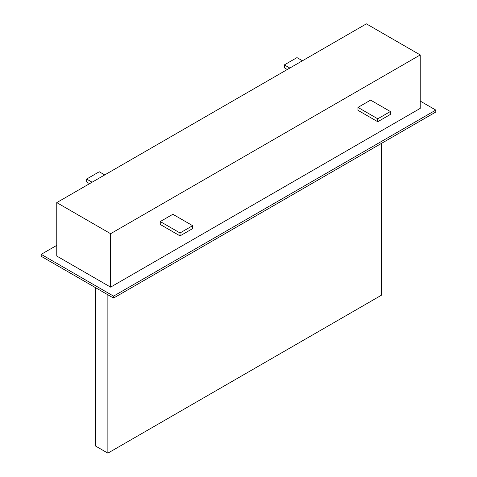 <?xml version="1.0" encoding="UTF-8"?>
<svg xmlns="http://www.w3.org/2000/svg" width="477" height="477" viewBox="0 0 477 477"><rect width="100%" height="100%" fill="white"/><g stroke="black" fill="none" stroke-linecap="round" stroke-linejoin="round"><path stroke-width="0.72" d="M56.763 202.612L56.763 256.048L110.61 287.136L420.237 108.374L420.237 54.938L366.39 23.85L56.763 202.612L110.61 233.7L110.61 287.136M381.326 143.47L381.326 295.275L107.874 453.15L95.674 446.108L95.674 287.744M107.874 453.15L107.874 294.786M56.763 245.363L41.195 254.348L41.195 256.292L113.556 298.065L435.805 112.017L435.805 110.074L420.237 101.088M41.195 254.348L113.556 296.122L113.556 298.065M113.556 296.122L435.805 110.074M160.254 221.555L160.254 224.47L180.026 235.888L192.642 228.602L192.642 225.687L172.871 214.268L160.254 221.555L180.026 232.973L192.642 225.687M357.977 107.403L357.977 110.318L377.748 121.73L390.371 114.444L390.371 111.529L370.599 100.116L357.977 107.403L377.748 118.815L377.748 121.73M110.61 233.7L420.237 54.938M377.748 118.815L390.371 111.529M180.026 232.973L180.026 235.888M89.575 183.669L86.629 181.97L86.629 179.054L99.252 171.768L104.719 174.922M92.097 182.208L86.629 179.054M287.297 69.511L284.358 67.812L284.358 64.896L296.974 57.61L302.442 60.77M289.825 68.056L284.358 64.896"/></g></svg>
